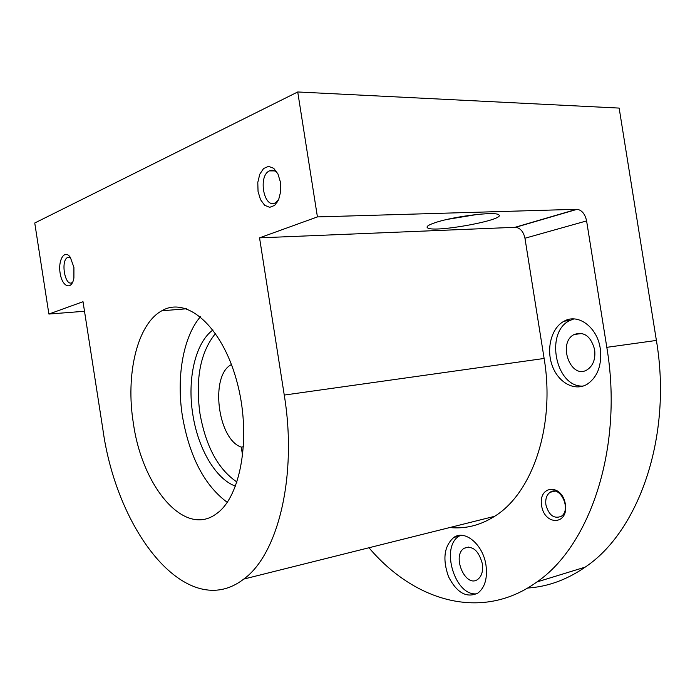 <?xml version="1.0" encoding="UTF-8"?>
<svg xmlns="http://www.w3.org/2000/svg" width="695" height="695" viewBox="0 0 695 695"><rect width="100%" height="100%" fill="white"/><g stroke="black" fill="none" stroke-linecap="round" stroke-linejoin="round"><path stroke-width="1.04" d="M527.644 588.039C547.721 586.754 566.894 579.786 585.181 567.137C638.983 531.284 672.569 435.991 656.393 340.437L619.149 108.081L297.729 91.966L34.75 222.999L48.893 314.053L83.018 301.708L102.843 429.102C116.977 532.978 187.667 622.494 243.745 579.083C277.991 554.558 297.538 475.858 284.255 395.073L259.548 237.846L515.699 227.282C520.442 228.125 523.526 231.774 524.96 238.237L544.124 358.464L284.255 395.073M449.752 527.54C465.389 529.095 480.341 525.351 494.605 516.324C532.396 493.224 555.47 425.887 544.124 358.464M133.388 423.377C142.145 486.709 184.384 537.669 216.249 513.866C241.339 496.908 251.825 434.766 236.587 380.417C221.644 325.886 186.495 295.983 161.779 310.795C137.037 324.27 125.439 374.779 133.388 423.377M73.922 267.384L73.905 277.948C71.811 290.501 62.42 287.322 60.222 273.665C57.711 260.173 64.566 248.793 70.325 257.35L73.922 267.384M280.459 182.22L280.702 191.446L278.634 199.726L274.69 205.381L269.686 207.336L264.621 205.251L260.486 199.587L258.054 191.464L257.793 182.446L259.756 174.263L263.579 168.511L268.548 166.357L273.682 168.277L277.948 173.941L280.459 182.22M297.729 91.966L317.424 216.91L259.548 237.846M485.987 565.244C487.612 578.205 484.928 587.484 477.934 593.061C466.649 598.378 456.841 592.913 448.51 576.668C442.368 559.128 444.131 546.053 453.8 537.452C464.929 529.329 483.155 544.576 485.987 565.244M600.254 348.499C602.087 365.031 597.709 376.959 587.127 384.266C574.609 391.737 558.198 382.606 552.204 365.579C546.009 348.664 551.456 327.753 564.105 321.177C578.023 313.045 597.292 327.11 600.254 348.499M541.587 505.569C544.593 526.037 568.71 525.185 565.374 504.231C562.029 483.277 538.086 485.136 541.587 505.569M368.967 547.756C414.124 601.132 481.722 621.947 536.905 581.967C590.368 545.549 623.589 446.842 606.813 347.335L586.597 220.914L524.96 238.237M317.424 216.91L577.206 209.291C581.984 210.238 585.112 214.112 586.597 220.914M48.893 314.053L84.503 311.264M435.965 222.4C454.122 216.345 494.944 211.358 498.524 214.686C507.828 219.455 434.653 233.025 427.642 227.925C425.731 226.683 428.511 224.841 435.965 222.4M545.923 504.909C548.876 515.264 553.958 519.087 561.186 516.359C571.846 509.852 560.144 484.797 550.058 492.303C546.583 494.927 545.21 499.132 545.923 504.909M583.174 386.055C555.739 387.906 544.48 332.123 569.831 320.517L573.861 318.927M594.642 349.715C595.676 359.02 593.174 365.718 587.145 369.801C570.673 380.087 557.147 342.696 574.218 334.477C584.156 331.228 590.959 336.31 594.642 349.715M476.787 593.782C454.956 596.701 440.039 546.713 459.308 536.027L460.524 535.332M482.347 563.758C483.268 571.047 481.731 576.259 477.752 579.387C465.589 588.517 451.429 555.644 464.191 548.242C472.617 545.314 478.673 550.492 482.347 563.758M477.378 214.434L447.267 219.394M278.617 199.76L275.472 202.723C264.065 209.516 257.689 176.043 269.391 170.892C272.414 169.502 275.246 170.484 277.887 173.82M72.654 282.24L72.011 282.665C64.991 286.87 60.413 260.46 67.632 257.489L70.586 257.741M200.386 316.772C183.028 336.997 176.226 377.489 182.438 416.262C189.466 456.676 204.4 485.362 227.239 502.337M243.563 446.729L241.269 447.12C217.492 439.266 209.794 375.161 231.452 364.545M215.52 333.487C200.473 351.948 195.269 378.558 199.925 413.317C205.781 446.399 218.143 469.316 237.012 482.078M242.685 456.137L241.269 447.12M212.948 329.96C195.243 342.791 187.077 379.235 192.802 414.35C197.919 448.371 215.632 479.09 235.544 486.179M576.641 209.273L515.134 227.274M656.393 340.437L606.813 347.335M494.605 516.324L243.745 579.083M577.206 209.291L515.699 227.282M585.181 567.137L536.905 581.967M554.619 491.191L550.058 492.303M564.105 321.177L569.831 320.517M574.218 334.477L582.097 333.487M453.8 537.452L459.308 536.027M464.191 548.242L468.743 547.026M427.642 227.925L427.39 226.344M275.472 202.723L277.036 202.688M269.391 170.892L274.551 170.892M67.632 257.489L69.882 257.385M186.512 308.78L161.779 310.795"/></g></svg>
